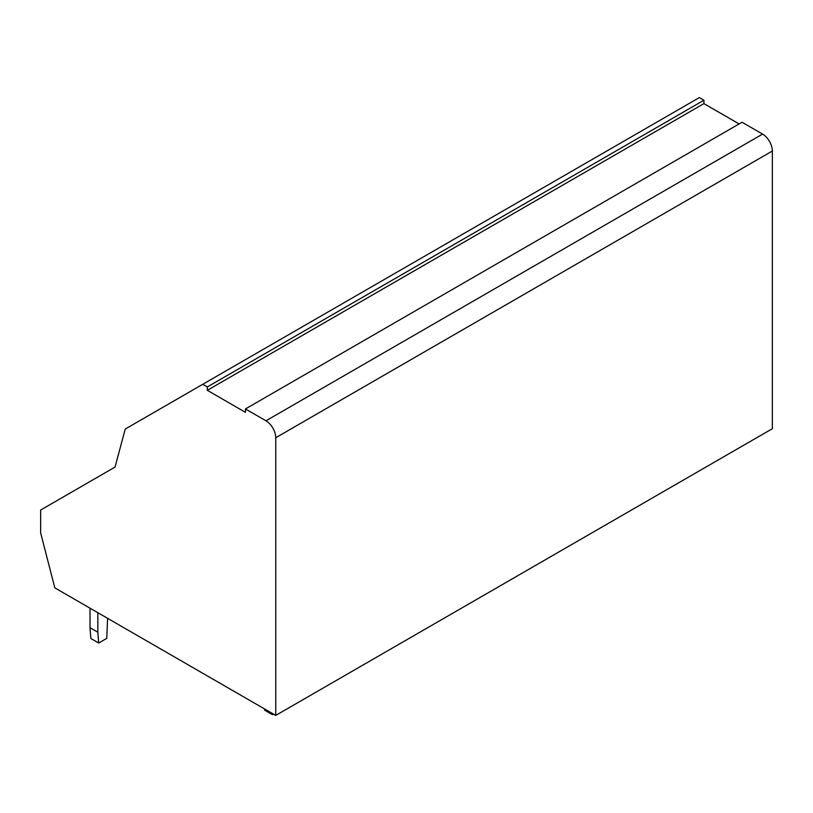 <?xml version="1.0" encoding="UTF-8"?>
<svg xmlns="http://www.w3.org/2000/svg" width="813" height="813" viewBox="0 0 813 813"><rect width="100%" height="100%" fill="white"/><g stroke="black" fill="none" stroke-linecap="round" stroke-linejoin="round"><path stroke-width="1.22" d="M125.232 429.051L115.04 467.079L40.65 510.036L40.65 532.942L54.827 587.86L275.749 715.41L275.749 437.729L772.35 151.025A13.831 7.988 60 0 0 762.574 134.094L742.045 122.235L245.445 408.949L245.445 412.333L207.325 390.321L207.325 386.937L202.752 384.295L125.232 429.051M739.108 123.932L703.926 103.617L703.926 100.223L207.325 386.937M703.926 100.223L699.353 97.59L202.752 384.295M703.926 103.617L207.325 390.321M762.574 134.094L265.973 420.799L245.445 408.949M265.973 420.799A13.831 7.988 60 0 1 275.749 437.729M772.35 151.025L772.35 428.705L275.749 715.41M90.019 608.175L90.019 627.707L90.873 638.5L98.688 643.012L106.757 638.357L107.611 618.337M90.019 627.707L97.834 632.219L98.688 643.012M97.834 612.697L97.834 632.219M264.581 708.966L264.682 710.176L272.497 714.698L273.503 714.119M272.406 713.479L272.497 714.698"/></g></svg>

